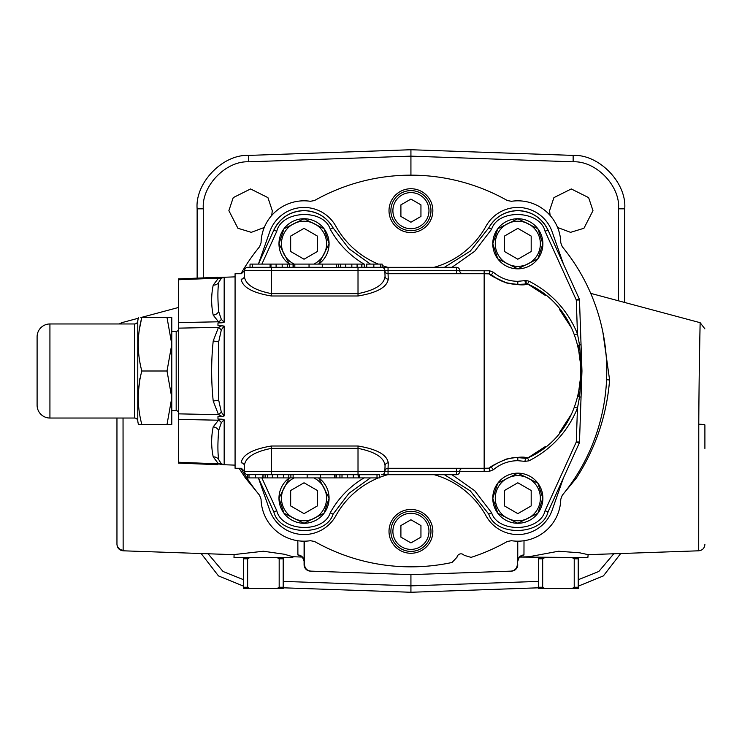<?xml version="1.0" encoding="UTF-8"?>
<svg xmlns="http://www.w3.org/2000/svg" width="742" height="742" viewBox="0 0 742 742"><rect width="100%" height="100%" fill="white"/><g stroke="black" fill="none" stroke-linecap="round" stroke-linejoin="round"><path stroke-width="1.11" d="M588.146 554.664L587.859 557.539L519.623 557.057L529.027 556.732L558.503 551.232L579.66 552.799L588.146 554.664L698.714 550.805L698.779 424.248C699.038 368.217 700.16 321.481 700.142 322.687L590.725 293.368M292.793 556.723L292.812 557.539L233.999 557.539L234.092 554.571L263.41 551.232L284.409 554.255L292.821 556.732L302.235 557.057M264.263 227.488L251.288 232.339L237.904 228.267L228.879 210.654L233.22 197.632L250.573 188.95L267.936 197.632L272.277 210.654L271.748 215.421M550.11 215.421L549.572 210.654L553.912 197.632L571.275 188.95L588.638 197.632L592.979 210.654L583.954 228.267L570.57 232.339L557.585 227.488M430.972 210.654A20.043 20.043 0 0 1 410.929 230.697A20.043 20.043 0 0 1 390.886 210.654A20.043 20.043 0 0 1 410.929 190.611A20.043 20.043 0 0 1 430.972 210.654M392.889 210.654A18.04 18.04 0 0 0 410.929 228.694A18.04 18.04 0 0 0 428.969 210.654A18.04 18.04 0 0 0 410.929 192.614A18.04 18.04 0 0 0 392.889 210.654M329.086 498.207A25.052 25.052 0 0 1 304.025 523.268A25.052 25.052 0 0 1 278.973 498.207L289.361 477.904A25.052 25.052 0 0 0 278.973 498.207L283.982 513.241L304.025 523.268L324.068 513.241L329.086 498.207L318.698 477.904A25.052 25.052 0 0 1 329.086 498.207M294.231 477.904A22.548 22.548 0 0 0 304.025 520.763A22.548 22.548 0 0 0 313.82 477.904M329.086 243.793A25.052 25.052 0 0 1 318.698 264.096L329.086 243.793L324.068 228.759L304.025 218.732L283.982 228.759L278.973 243.793A25.052 25.052 0 0 1 304.025 218.732A25.052 25.052 0 0 1 329.086 243.793M289.361 264.096A25.052 25.052 0 0 1 278.973 243.793L289.361 264.096M313.82 264.096A22.548 22.548 0 0 0 304.025 221.237A22.548 22.548 0 0 0 294.231 264.096M542.884 243.793A25.052 25.052 0 0 1 517.823 268.845A25.052 25.052 0 0 1 492.771 243.793L497.78 228.759L517.823 218.732L537.867 228.759L542.884 243.793L537.867 258.819L517.823 268.845L497.78 258.819L492.771 243.793A25.052 25.052 0 0 1 517.823 218.732A25.052 25.052 0 0 1 542.884 243.793M495.276 243.793A22.548 22.548 0 0 0 517.823 266.341A22.548 22.548 0 0 0 540.371 243.793A22.548 22.548 0 0 0 517.823 221.237A22.548 22.548 0 0 0 495.276 243.793M542.884 498.207A25.052 25.052 0 0 1 517.823 523.268A25.052 25.052 0 0 1 492.771 498.207L497.78 483.181L517.823 473.155L537.867 483.181L542.884 498.207L537.867 513.241L517.823 523.268L497.78 513.241L492.771 498.207A25.052 25.052 0 0 1 517.823 473.155A25.052 25.052 0 0 1 542.884 498.207M495.276 498.207A22.548 22.548 0 0 0 517.823 520.763A22.548 22.548 0 0 0 540.371 498.207A22.548 22.548 0 0 0 517.823 475.659A22.548 22.548 0 0 0 495.276 498.207M370.443 477.904L348.972 493.3L333.065 514.178A88.864 88.864 0 0 1 333.399 513.575M378.383 264.096A85.784 85.784 0 0 1 335.838 226.217A36.349 36.349 0 0 0 269.726 231.773L258.401 264.096L273.854 230.085A33.14 33.14 0 0 1 333.065 227.822L348.972 248.7L370.443 264.096M276.775 231.3L273.854 230.085C280.142 217.758 290.205 211.285 304.025 210.654C316.806 211.136 326.48 216.859 333.065 227.822L330.255 229.25C323.735 208.53 281.682 210.134 276.775 231.3L261.88 264.096M444.412 267.305L470.326 251.093L488.793 227.822A33.14 33.14 0 0 1 548.004 230.085L579.205 298.794A3.209 3.209 0 0 1 579.483 300.009L576.284 300.009L579.205 298.794M488.459 228.425A88.864 88.864 0 0 0 488.793 227.822C495.368 216.859 505.052 211.136 517.823 210.654C531.652 211.285 541.706 217.758 548.004 230.085L545.082 231.3C540.167 210.134 498.114 208.53 491.603 229.25L474.75 251.241L451.952 267.305M579.483 300.009L581.051 344.835L579.483 344.798L581.7 371.083L579.483 397.202L577.462 408.183C567.732 431.64 551.584 449.179 529.009 460.81L527.581 458.046L525.54 458.324L527.645 458.018C598.265 427.03 598.265 314.97 527.645 283.982C524.9 285.457 517.768 285.095 506.257 282.915C494.858 277.833 489.266 274.818 489.479 273.872L489.655 270.774L493.476 272.314L491.389 274.633C490.722 275.347 495.702 278.055 506.313 282.748C516.849 284.687 523.258 285.002 525.54 283.676L527.645 283.982L517.823 284.409C507.853 284.297 499.041 281.032 491.389 274.633L489.479 273.872L484.155 273.724L484.155 468.276L489.479 468.128L491.389 467.367L489.479 468.128C489.266 467.182 494.858 464.167 506.257 459.085C517.768 456.905 524.9 456.543 527.645 458.018L525.54 458.324L524.928 461.366L517.823 460.68L517.823 457.591L525.54 458.324L517.823 457.591C505.794 456.599 488.728 468.091 491.399 467.367L493.476 469.686L489.655 471.226L484.155 471.374L456.469 471.597L456.478 468.276M517.823 460.68C508.641 460.791 500.525 463.796 493.476 469.686M244.582 471.374L241.382 468.276L235.075 468.276L235.075 273.724L241.382 273.724L244.582 270.626M489.479 273.872L491.389 274.633L489.479 273.872L484.155 273.724L388.057 273.724L388.252 279.168C387.036 287.228 376.955 292.83 358.015 295.993L271.424 295.993C252.493 292.83 242.411 287.228 241.178 279.168L241.178 279.168A3.209 3.024 2 0 0 244.387 276.247L244.591 270.403A3.209 3.209 0 0 1 247.791 267.305L322.269 267.305M221.329 329.838L224.167 326.063L224.167 415.937L224.167 326.063L217.972 325.515L222.173 325.534L218.5 327.343L221.329 329.838L218.686 341.877L218.686 400.123L221.329 412.162L224.167 415.937L222.173 416.466L218.5 414.657L213.214 401.07C211.136 381.026 211.136 360.983 213.214 340.93L218.5 327.343L178.423 328.149L178.423 279.753L218.5 278.139A6.418 4.127 -121.3 0 0 221.329 278.213L218.686 282.424C217.647 289.491 217.647 299.202 218.686 311.547L221.329 319.375L224.167 322.204L222.173 322.798L218.5 321.796L213.214 315.165C211.136 305.203 211.136 295.177 213.214 285.095L218.5 278.139L224.167 277.276L217.972 277.471L235.075 276.868M223.231 464.705L235.075 465.132M222.173 464.668L218.5 463.861L213.214 456.905C211.136 446.823 211.136 436.797 213.214 426.835L218.5 420.204L222.173 419.202L217.972 419.045L224.167 419.796L221.329 422.625L218.686 430.453C217.647 442.816 217.647 452.518 218.686 459.576L221.329 463.787L224.167 464.724L224.167 419.796M217.972 464.696L178.423 463.101L178.423 462.247L218.5 463.861A6.418 4.127 121.3 0 1 221.329 463.787M141.815 371L167.015 371L171.792 344.279L167.015 317.548L141.815 317.548C137.066 335.365 137.066 353.183 141.815 371C137.066 388.817 137.066 406.635 141.815 424.452L167.015 424.452L171.792 397.721L171.792 415.501L171.792 410.632L176.179 410.632A2.245 2.245 0 0 1 178.423 412.877M167.015 317.548L171.792 317.548L171.792 344.279L171.792 326.499L171.792 331.368L176.179 331.368A2.245 2.245 0 0 0 178.423 329.123M138.42 317.548A29.958 29.958 0 0 0 137.771 321.138A3.209 3.209 0 0 1 134.58 323.966L49.927 323.966A12.827 12.827 0 0 0 37.1 336.794L37.1 405.206A12.827 12.827 0 0 0 49.927 418.034L134.58 418.034L134.58 323.966M138.42 424.452L141.815 424.452L138.42 424.452A29.958 29.958 0 0 1 137.771 420.862A3.209 3.209 0 0 0 134.58 418.034M698.686 544.73L698.686 545.797M704.9 328.882L700.142 322.687L699.428 360.454M699.418 361.085L699.279 370.74M121.725 323.299L121.734 323.966M123.042 418.034L123.144 550.805L233.711 554.664M119.258 323.966L121.707 322.687L138.253 318.253M140.887 317.548L178.423 307.494M257.446 492.642L245.472 478.061L239.063 468.276M301.604 556.602L297.894 554.951L297.839 540.732M123.144 550.202A6.418 6.381 0 0 1 116.958 543.821L116.958 418.034M698.779 424.248A6.418 0.705 0 0 1 704.9 424.943L704.9 448.437M240.955 468.276A195.842 195.842 0 0 0 259.607 495.322L261.063 499.236A42.971 42.971 0 0 0 310.416 540.705L314.515 541.465A195.842 195.842 0 0 0 452.017 562.482L456.998 557.242A4.062 4.062 0 0 1 464.149 555.322L471.087 557.372A195.842 195.842 0 0 0 507.333 541.465L511.442 540.705A42.971 42.971 0 0 0 560.785 499.236L562.241 495.322A195.842 195.842 0 0 0 562.241 246.678L560.785 242.764A42.971 42.971 0 0 0 511.442 201.295L507.333 200.535A195.842 195.842 0 0 0 314.515 200.535L310.416 201.295A42.971 42.971 0 0 0 261.063 242.764L259.607 246.678A195.842 195.842 0 0 0 240.955 273.724M432.846 531.346A21.917 21.917 0 0 0 410.929 509.439A21.917 21.917 0 0 0 389.012 531.346A21.917 21.917 0 0 0 410.929 553.263A21.917 21.917 0 0 0 432.846 531.346M432.846 210.654A21.917 21.917 0 0 0 410.929 188.737A21.917 21.917 0 0 0 389.012 210.654A21.917 21.917 0 0 0 410.929 232.561A21.917 21.917 0 0 0 432.846 210.654M392.889 531.346A18.04 18.04 0 0 0 410.929 549.386A18.04 18.04 0 0 0 428.969 531.346A18.04 18.04 0 0 0 410.929 513.306A18.04 18.04 0 0 0 392.889 531.346M430.972 531.346A20.043 20.043 0 0 1 410.929 551.389A20.043 20.043 0 0 1 390.886 531.346A20.043 20.043 0 0 1 410.929 511.303A20.043 20.043 0 0 1 430.972 531.346M400.903 537.134L410.929 542.921L420.946 537.134L420.946 525.559L410.929 519.78L400.903 525.559L400.903 537.134M333.399 228.425A88.864 88.864 0 0 1 333.065 227.822M563.493 264.198L552.131 231.773A36.349 36.349 0 0 0 486.01 226.217A85.784 85.784 0 0 1 434.163 267.305M387.695 267.305A85.784 85.784 0 0 1 382.149 265.543M434.163 474.695A85.784 85.784 0 0 1 486.01 515.783A36.349 36.349 0 0 0 552.131 510.227L563.493 477.802M274.002 512.23A33.14 33.14 0 0 1 273.854 511.915L258.411 477.904L269.726 510.227A36.349 36.349 0 0 0 335.838 515.783A85.784 85.784 0 0 1 378.383 477.904M379.403 477.486A85.784 85.784 0 0 1 387.695 474.695M261.88 477.904L276.775 510.7L273.854 511.915C279.289 535.344 325.849 537.125 333.065 514.178A33.14 33.14 0 0 1 332.898 514.484M579.205 443.206L576.284 441.991L579.483 441.991A3.209 3.209 0 0 1 579.205 443.206L548.004 511.915A33.14 33.14 0 0 1 547.856 512.23M488.959 514.484A33.14 33.14 0 0 1 488.793 514.178L470.326 490.907L444.412 474.695M488.459 513.575A88.864 88.864 0 0 1 488.793 514.178L491.603 512.75C498.114 533.47 540.167 531.866 545.082 510.7L576.284 441.991L577.462 408.183L574.493 407.098M243.626 557.539L243.626 587.256L247.633 587.256L247.633 558.819L249.785 557.539M243.626 558.819L247.633 558.819M243.626 587.256L243.626 588.536L249.785 588.536L247.633 587.256M277.026 557.539L279.178 558.819L279.178 587.256L283.184 587.256L283.184 557.539M279.178 558.819L283.184 558.819M279.178 587.256L277.026 588.536L283.184 588.536L283.184 587.256M277.026 588.536L249.785 588.536M538.673 557.539L538.673 587.256L542.68 587.256L542.68 558.819L544.832 557.539M538.673 558.819L542.68 558.819M538.673 587.256L538.673 588.536L544.832 588.536L542.68 587.256M572.063 557.539L574.225 558.819L574.225 587.256L578.222 587.256L578.222 557.539M574.225 558.819L578.222 558.819M574.225 587.256L572.063 588.536L578.222 588.536L578.222 587.256M572.063 588.536L544.832 588.536M304.09 541.187L304.09 564.708L304.09 541.187M297.894 554.951A6.418 6.298 180 0 1 304.09 561.249C302.486 556.992 301.53 555.378 301.206 556.407L301.994 556.583M524.01 540.732L523.963 554.951L520.244 556.602M517.758 541.187L517.758 561.249A6.418 6.298 180 0 1 523.963 554.951M304.09 564.708A6.418 6.418 0 0 0 310.286 571.117A6.418 6.418 0 0 1 304.09 564.708L304.526 564.718C304.981 568.66 307.207 570.802 311.195 571.145L316.472 571.331M538.673 587.803L410.929 592.264L410.929 574.633L510.663 571.145C514.66 570.793 516.886 568.65 517.332 564.718L517.758 564.708A6.418 6.418 0 0 1 511.572 571.117A6.418 6.418 0 0 0 517.758 564.708M410.929 175.158L410.929 149.736L573.139 155.403C599.072 154.104 626.925 182.94 624.727 208.817L624.727 302.486M197.131 278.139L197.131 208.817C194.923 182.94 222.776 154.104 248.709 155.403L410.929 149.736M248.709 155.403L248.709 161.812C225.893 160.671 201.379 186.047 203.317 208.817L203.317 277.888M618.531 300.825L618.531 208.817C620.479 186.047 595.965 160.671 573.139 161.812L573.139 155.403M208.066 553.773L223.027 571.47L243.626 579.734M243.626 586.18L218.463 575.903L201.156 553.532M410.929 592.264L283.184 587.803M620.702 553.532L603.394 575.903L578.222 586.18M578.222 579.734L598.822 571.47L613.792 553.773M602.884 332.212L609.599 379.969C606.752 415.399 595.678 448.094 576.386 478.061L564.402 492.642M245.472 478.061A12.827 3.933 146 0 1 246.548 477.458M606.576 379.681A12.827 4.461 -178.7 0 0 609.599 379.969M575.3 477.458A12.827 3.933 -146 0 1 576.386 478.061M517.332 541.178L517.332 564.718M304.526 564.718L304.526 541.178M311.195 571.145L410.929 574.633M139.014 331.22L141.676 317.975M138.596 390.32L139.913 378.299M171.792 344.279L171.792 397.721L167.015 371M171.792 397.721L171.792 424.452L167.015 424.452M178.423 328.149L178.423 413.851L218.5 414.657L221.329 412.162M178.423 322.603L218.5 321.796A6.418 4.266 118.7 0 0 221.329 319.375M178.423 413.851L178.423 419.397L218.5 420.204A6.418 4.266 -118.7 0 1 221.329 422.625M178.423 419.397L178.423 462.247M222.173 322.798L217.972 322.955L217.972 325.515M224.167 322.204L224.167 277.276L221.329 278.213M222.173 416.466L217.972 416.485L217.972 419.045M293.118 477.904L293.118 474.546L307.16 474.546L307.16 477.904L247.29 477.904L247.29 474.648A3.209 3.209 0 0 1 244.591 471.597L384.848 471.597L385.052 465.753C384.245 457.601 375.239 451.804 358.015 448.363L358.015 474.695L307.16 474.695M244.387 465.753A3.209 3.024 178 0 0 241.178 462.832L241.178 462.832C242.402 454.772 252.484 449.17 271.424 446.007L358.015 446.007L358.015 448.363L271.424 448.363C254.181 451.804 245.175 457.601 244.387 465.753L244.591 471.597A3.209 3.209 0 0 0 247.791 474.695L249.006 474.695L249.006 477.904M358.451 474.695L358.85 477.904L379.403 477.904L379.403 474.695L358.015 474.695L358.451 477.904L306.511 477.904M462.887 468.276A3.209 3.209 0 0 0 459.678 471.374L384.857 471.374A3.209 3.209 0 0 1 388.057 468.276L388.252 462.832A3.209 3.024 2 0 0 385.052 465.753M388.047 474.695L388.047 471.597L384.848 471.597A3.209 3.209 0 0 1 381.638 474.695L456.469 474.695A3.209 3.209 0 0 0 459.678 471.597M290.892 477.904L291.365 477.904L290.892 477.904L290.892 474.695L290.892 477.904M263.048 477.904L263.048 474.695L265.135 474.695L265.135 477.904L265.617 477.904L265.135 477.904L265.135 474.695L267.537 474.695L267.537 477.904M456.478 273.724L456.469 270.403L459.678 270.403A3.209 3.209 0 0 0 456.469 267.305L382.149 267.352A3.209 3.209 0 0 1 384.848 270.403A3.209 3.209 0 0 0 381.638 267.305L336.321 267.305M244.387 276.247C245.185 284.399 254.2 290.196 271.424 293.637L358.015 293.637C375.248 290.196 384.263 284.399 385.052 276.247L384.848 270.403L388.047 270.403L388.057 273.724A3.209 3.209 0 0 1 384.857 270.626L489.655 270.774M366.381 267.305L366.381 264.096L382.149 264.096L382.149 267.352M322.269 264.096L336.321 264.096L336.321 267.454L322.269 267.454L322.269 264.096M270.978 267.305L270.978 264.096L322.928 264.096M250.026 267.305L250.026 264.096L270.589 264.096L270.589 267.305M336.321 264.096L364.294 264.096L363.821 264.096L364.294 264.096L364.294 267.305L364.294 264.096M385.052 276.247A3.209 3.024 178 0 0 388.252 279.168M358.015 446.007C376.945 449.17 387.018 454.772 388.252 462.832M459.678 270.403L459.678 270.626A3.209 3.209 0 0 0 462.887 273.724M262.705 477.904L263.048 474.695M255.591 477.904L255.591 474.695M293.118 474.695L247.29 474.648M320.386 477.904L320.386 474.24M334.605 477.904L334.605 474.695L336.024 474.695L336.024 477.904M339.919 477.904L339.919 474.695M336.367 477.904L336.367 474.695M288.796 477.904L288.796 474.695M283.676 477.904L283.676 474.695M272.351 477.904L272.351 474.695M267.649 477.904L267.649 474.695L271.424 474.695L271.424 446.007M265.617 474.695L265.135 474.695M377.01 477.904L377.01 474.695M359.351 477.904L359.351 474.695L358.85 474.695M353.331 477.904L353.331 474.695M342.006 477.904L342.006 474.695M456.469 267.305L456.469 270.403L388.047 270.403L388.047 267.305M366.724 264.096L366.724 267.305M373.847 264.096L373.847 267.305L380.433 267.305L380.433 264.096M309.043 264.096L309.043 267.76M294.824 264.096L294.824 267.305L293.415 267.305L293.415 264.096M252.428 264.096L252.428 267.305M270.088 264.096L270.088 267.305M338.547 264.096L338.547 267.305L338.547 264.096M289.519 264.096L289.519 267.305M293.062 264.096L293.062 267.305M276.098 264.096L276.098 267.305M287.423 264.096L287.423 267.305M361.79 264.096L361.79 267.305M361.901 264.096L361.901 267.305M340.634 264.096L340.634 267.305M345.753 264.096L345.753 267.305M357.087 264.096L357.087 267.305M581.431 370.842L581.96 370.889A3.209 3.209 -2 0 1 581.96 371.111L581.051 397.165L578.027 396.516L581.431 370.842L578.027 345.484L579.483 344.798L577.462 333.817L576.284 300.009L545.082 231.3M581.431 371.158L581.96 371.111M491.389 467.367L489.479 468.128L484.155 468.276L388.057 468.276L388.047 471.597L456.469 471.597L456.469 474.695M581.051 344.835L581.96 370.889M574.493 334.902L577.462 333.817C567.732 310.36 551.584 292.821 529.009 281.19L527.581 283.954L526.143 283.611L526.143 280.522L529.009 281.19M570.978 327.129L559.487 309.451M545.704 295.668L527.84 284.084M527.84 457.916L545.704 446.332M559.487 432.549L570.978 414.871M581.051 397.165L579.483 441.991M364.201 264.217C349.751 255.6 338.435 243.951 330.255 229.25M493.476 272.314C500.525 278.204 508.641 281.209 517.823 281.32L517.823 284.409M545.082 510.7L548.004 511.915C542.56 535.344 495.999 537.125 488.793 514.178M333.065 514.178L330.255 512.75C338.435 498.049 349.751 486.4 364.201 477.783M517.823 513.64L531.189 505.923L531.189 490.499L517.823 482.782L504.467 490.499L504.467 505.923L517.823 513.64M517.823 259.218L531.189 251.501L531.189 236.077L517.823 228.36L504.467 236.077L504.467 251.501L517.823 259.218M304.025 259.218L317.39 251.501L317.39 236.077L304.025 228.36L290.669 236.077L290.669 251.501L304.025 259.218M304.025 513.64L317.39 505.923L317.39 490.499L304.025 482.782L290.669 490.499L290.669 505.923L304.025 513.64M410.929 222.22L420.946 216.441L420.946 204.866L410.929 199.079L400.903 204.866L400.903 216.441L410.929 222.22M525.54 283.676L524.928 280.634L526.143 280.522M517.823 281.32L524.928 280.634M176.179 410.632L176.179 331.368M137.771 321.138L137.771 420.862M49.927 323.966L49.927 418.034M573.139 161.812L410.929 156.145L248.709 161.812M197.131 208.817L203.317 208.817M618.531 208.817L624.727 208.817M283.184 581.394L410.929 585.855L538.673 581.394M213.214 401.07L218.686 400.123M213.214 340.93L218.686 341.877M213.214 315.165A6.418 5.491 161.1 0 0 218.686 311.547M213.214 285.095A6.418 5.454 -161.5 0 0 218.686 282.424M213.214 456.905A6.418 5.454 161.5 0 1 218.686 459.576M213.214 426.835A6.418 5.491 -161.1 0 1 218.686 430.453M381.638 267.305A3.209 3.209 0 0 1 384.848 270.403L244.591 270.403M358.015 295.993L358.015 267.305M271.424 295.993L271.424 267.305M247.791 474.695A3.209 3.209 0 0 1 244.591 471.597M277.591 477.904L277.591 474.695M347.247 477.904L347.247 474.695M282.183 264.096L282.183 267.305M351.838 264.096L351.838 267.305M276.775 510.7C281.682 531.866 323.735 533.47 330.255 512.75M488.793 227.822L491.603 229.25M484.155 273.724L484.155 270.626M489.479 468.128L489.655 471.226M529.009 460.81L524.928 461.366M451.952 474.695L474.75 490.759L491.603 512.75M484.155 468.276L484.155 471.374M698.714 550.805C702.479 550.323 704.548 548.19 704.9 544.396M517.758 561.249C519.122 557.27 520.077 555.656 520.643 556.407L519.864 556.583M123.144 550.805C119.369 550.323 117.31 548.19 116.958 544.396M217.972 277.304L178.423 278.899"/></g></svg>

